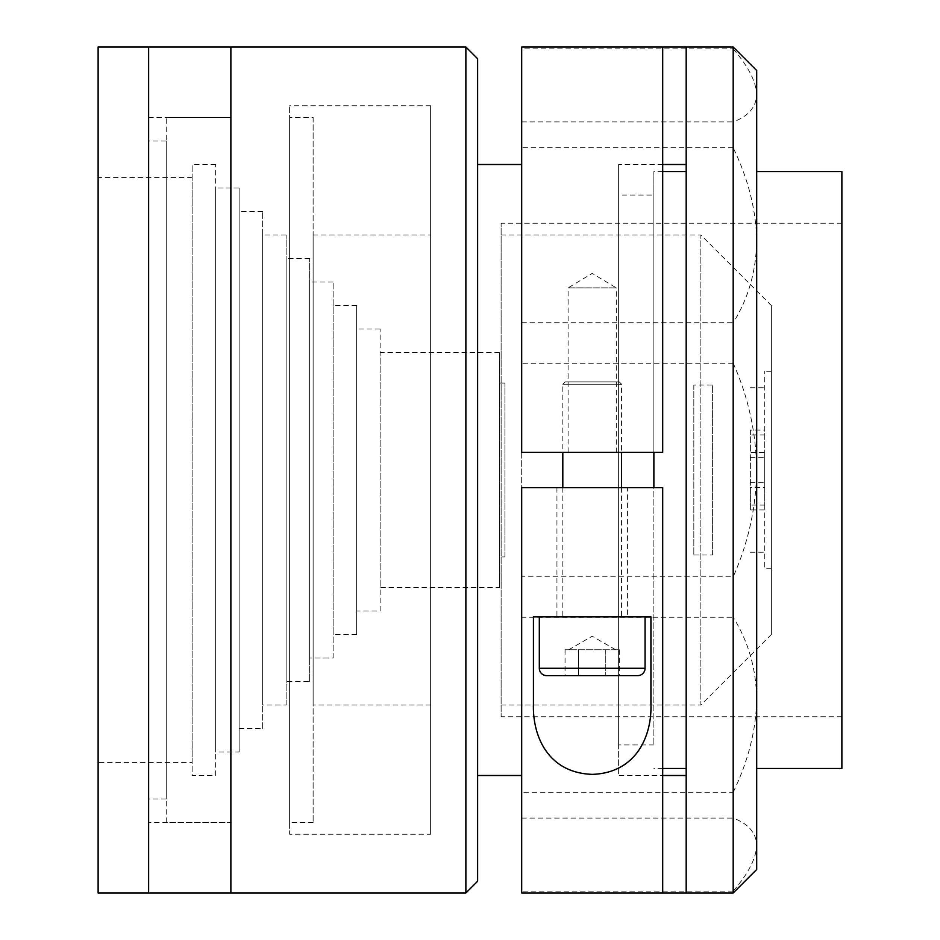 <?xml version="1.0" encoding="UTF-8"?>
<svg xmlns="http://www.w3.org/2000/svg" width="940" height="940" viewBox="0 0 940 940"><rect width="100%" height="100%" fill="white"/><g stroke="black" fill="none" stroke-linecap="round" stroke-linejoin="round"><path stroke-width="0.7" stroke-dasharray="4.7 3.53" d="M619.213 381.875L565.163 381.875L619.213 381.875L621.563 384.225L562.813 384.225L562.813 452.375M565.163 381.875L562.813 384.225L621.563 384.225L621.563 452.375M615.688 649.775L565.058 649.775L619.319 649.775L612.539 649.775L615.688 649.775L592.188 636.204L568.688 649.775M562.813 487.625L562.813 616.875L621.563 616.875L562.813 616.875M621.563 487.625L621.563 616.875M546.657 675.625L637.72 675.625M578.617 675.625L619.319 675.625L578.617 675.625L578.617 649.775L578.617 675.625M645.063 616.875L539.313 616.875M565.058 649.775L565.058 675.625M605.76 649.775L605.76 675.625L605.76 649.775M619.319 649.775L619.319 675.625M148.626 117.5L230.876 117.5L166.251 117.5L166.251 822.5L230.876 822.5L230.876 117.5L230.876 822.5L230.876 117.5L230.876 822.5L148.626 822.5L148.626 117.5L148.626 822.5M148.626 47L148.626 893L148.626 47M230.876 47L230.876 893L230.876 47M771.376 634.5L771.376 305.5L771.376 634.5L700.876 705L700.876 235L501.126 235L501.126 705L501.126 235M771.376 305.5L700.876 235L700.876 705L501.126 705M286.124 705L286.124 235L286.124 705L262.624 705L262.624 235L262.624 705M286.124 235L262.624 235M309.624 681.5L309.624 258.5L309.624 681.5L286.124 681.5L286.124 258.5L286.124 681.5M309.624 258.5L286.124 258.5M333.124 658L333.124 282L333.124 658L309.624 658L309.624 282L309.624 658M333.124 282L309.624 282M356.624 634.5L356.624 305.5L356.624 634.5L333.124 634.5L333.124 305.5L333.124 634.5M356.624 305.5L333.124 305.5M380.124 611L380.124 329L380.124 611L356.624 611L356.624 329L356.624 611M380.124 329L356.624 329M499.457 587.5L499.457 352.5L499.457 587.5L380.124 587.5L380.124 352.5L380.124 587.5M499.457 352.5L380.124 352.5M166.251 141L166.251 799L166.251 141L148.626 141L148.626 799L148.626 141M166.251 799L148.626 799M192.124 762.575L192.124 177.425L192.124 762.575L98.124 762.575L98.124 177.425L98.124 762.575M192.124 177.425L98.124 177.425M215.624 775.5L215.624 164.5L215.624 775.5L192.124 775.5L192.124 164.5L192.124 775.5M215.624 164.5L192.124 164.5M239.124 752L239.124 188L239.124 752L215.624 752L215.624 188L215.624 752M239.124 188L215.624 188M262.624 728.5L262.624 211.5L262.624 728.5L239.124 728.5L239.124 211.5L239.124 728.5M262.624 211.5L239.124 211.5M166.251 822.5L166.251 117.5M568.101 452.375L568.101 287.875L616.276 287.875L592.188 273.399L568.101 287.875L616.276 287.875L616.276 452.375L568.101 452.375L616.276 452.375M627.438 487.625L556.938 487.625L627.438 487.625L627.438 616.875L556.938 616.875L627.438 616.875M556.938 487.625L556.938 616.875M756.688 869.5L756.688 70.5M733.188 891.144L521.688 891.144L521.688 792.255L733.188 792.255L733.188 818.07C748.369 823.722 756.207 832.828 756.688 845.413C756.136 858.373 748.299 873.624 733.188 891.144L733.188 893M521.688 891.144L521.688 893M733.188 47L733.188 48.856L521.688 48.856L521.688 617.263L733.188 617.263L733.188 576.819L521.688 576.819M521.688 47L521.688 48.856M686.188 47L686.188 893M662.688 47L662.688 452.375L618.626 452.375L618.626 487.625L662.688 487.625L662.688 775.5L618.626 775.5L618.626 487.625L521.688 487.625L521.688 775.5L521.688 164.5L521.688 452.375L618.626 452.375L618.626 164.5L618.626 775.5M662.688 164.5L618.626 164.5M841.876 716.75L841.876 223.25L841.876 716.75L501.126 716.75L501.126 223.25L501.126 716.75M841.876 223.25L501.126 223.25M653.876 195.05L653.876 744.95L653.876 195.05L618.626 195.05L618.626 744.95L618.626 195.05M653.876 744.95L618.626 744.95M477.626 775.5L477.626 164.5L477.626 775.5M686.188 171.55L686.188 768.45L686.188 171.55M662.688 171.55L653.876 171.55L653.876 487.625M653.876 452.375L653.876 171.55M662.688 768.45L653.876 768.45M756.688 768.45L756.688 171.55L756.688 768.45M504.921 556.95L504.921 383.05L504.921 556.95L499.457 556.95L499.457 383.05L499.457 556.95M504.921 383.05L499.457 383.05M771.376 568.7L771.376 371.3L771.376 568.7L764.749 568.7L764.749 509.962L750.379 509.962L750.379 487.496L764.749 487.496L764.749 371.3L764.749 430.038L750.379 430.038L750.379 452.504L764.749 452.504L764.749 568.7M771.376 371.3L764.749 371.3M750.379 509.962L750.379 452.504M750.379 430.038L750.379 487.496M841.876 171.55L841.876 768.45M465.876 47L465.876 893M477.626 881.25L477.626 58.75M521.688 818.07L733.188 818.07M733.188 792.255C748.299 760.977 756.136 729.945 756.688 699.149C756.207 668.798 748.369 641.515 733.188 617.263M521.688 121.93L733.188 121.93L733.188 147.744C748.299 179.023 756.136 210.055 756.688 240.851C756.207 271.202 748.369 298.485 733.188 322.737L733.188 363.181C748.299 396.915 756.136 432.518 756.688 470C756.207 507.13 748.369 542.732 733.188 576.819M733.188 48.856C748.299 66.376 756.136 81.627 756.688 94.588C756.207 107.172 748.369 116.278 733.188 121.93M521.688 792.255L521.688 617.263M733.188 147.744L521.688 147.744M733.188 363.181L521.688 363.181M521.688 322.737L733.188 322.737M662.688 775.5L662.688 893M533.438 703.825L533.438 616.875L650.938 616.875L650.938 703.825M98.124 47L98.124 893M764.749 487.496L764.749 430.038M750.379 482.631L764.749 482.631M764.749 434.903L750.379 434.903M764.749 452.504L764.749 509.962M750.379 457.369L764.749 457.369M764.749 505.097L750.379 505.097M693.826 554.988L712.626 554.988L712.626 385.012L693.826 385.012L693.826 554.988L693.826 385.012M712.626 554.988L712.626 385.012M430.626 834.25L430.626 105.75L430.626 834.25L289.626 834.25L289.626 105.75L289.626 834.25M430.626 105.75L289.626 105.75M313.126 117.5L313.126 822.5L313.126 117.5L289.626 117.5L289.626 822.5L289.626 117.5M313.126 822.5L289.626 822.5M430.626 235L430.626 705L430.626 235L313.126 235L313.126 705L313.126 235M430.626 705L313.126 705M645.063 668.281L539.313 668.281M750.379 387.75L764.749 387.75M750.379 552.25L764.749 552.25"/><path stroke-width="1.41" d="M637.72 675.625L546.657 675.625A7.344 7.344 0 0 1 539.313 668.281L645.063 668.281A7.344 7.344 0 0 1 637.72 675.625M562.813 452.375L562.813 487.625M621.563 452.375L621.563 487.625M539.313 668.281L539.313 616.875L645.063 616.875L645.063 668.281M465.876 893L230.876 893L230.876 47L98.124 47L98.124 893L148.626 893L148.626 47L148.626 893L230.876 893L230.876 47L465.876 47L477.626 58.75L477.626 881.25L465.876 893L465.876 47M733.188 47L756.688 70.5L756.688 869.5L733.188 893L733.188 47L686.188 47L686.188 893L733.188 893M662.688 452.375L662.688 47L521.688 47L521.688 452.375L662.688 452.375M662.688 893L662.688 487.625L521.688 487.625L521.688 893L686.188 893M662.688 47L686.188 47M686.188 775.5L662.688 775.5M662.688 164.5L686.188 164.5M521.688 164.5L477.626 164.5M521.688 775.5L477.626 775.5M686.188 171.55L662.688 171.55M653.876 487.625L653.876 452.375M686.188 768.45L662.688 768.45M756.688 768.45L841.876 768.45L841.876 171.55L756.688 171.55M650.938 616.875L650.938 703.825C652.066 735.268 636.885 772.715 592.435 774.372C547.773 772.997 532.346 735.726 533.438 703.825L533.438 616.875L650.938 616.875"/></g></svg>
